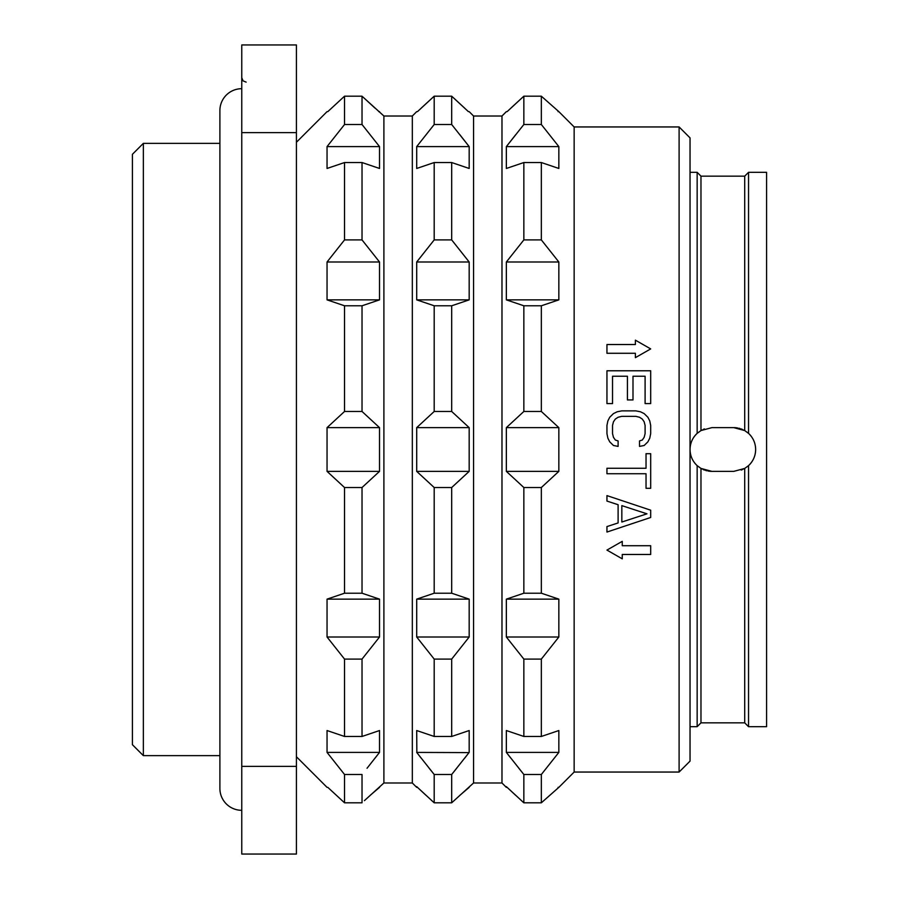 <?xml version="1.0" encoding="UTF-8"?>
<svg xmlns="http://www.w3.org/2000/svg" width="899" height="899" viewBox="0 0 899 899"><rect width="100%" height="100%" fill="white"/><g stroke="black" fill="none" stroke-linecap="round" stroke-linejoin="round"><path stroke-width="1.35" d="M143.357 143.357L143.357 755.643L132.423 744.709L132.423 154.291L143.357 143.357L219.895 143.357M241.764 810.314A21.868 21.868 0 0 1 219.895 788.445L219.895 110.555A21.868 21.868 0 0 1 241.764 88.686M241.764 766.386L296.423 766.386L296.423 854.05L241.764 854.05L241.764 44.95L296.423 44.95L296.423 132.614L241.764 132.614M296.423 766.386L296.423 132.614M367.039 768.252L379.524 752.407L379.524 730.539L362.027 736.461L362.027 659.091L379.524 637.009L379.524 599.139L362.027 593.216L362.027 487.528L379.524 471.368L379.524 427.632L327.045 427.632L327.045 471.368L344.531 487.528L344.531 593.216L327.045 599.139L327.045 637.009L344.531 659.091L344.531 736.461L327.045 730.539L327.045 752.407L344.531 774.489L344.531 802.807L327.798 787.355M327.045 427.632L344.531 411.472L344.531 305.784L327.045 299.861L327.045 261.991L344.531 239.909L344.531 162.539L327.045 168.461L327.045 146.593L344.531 124.511L344.531 96.193L327.798 111.645M379.524 471.368L327.045 471.368M375.007 108.127L364.668 98.598M364.432 98.373L362.994 97.07M362.758 96.856L383.895 116.016L383.895 782.984L364.432 800.627M344.531 124.511L362.027 124.511L379.524 146.593L362.027 124.511L362.027 96.193L344.531 96.193M327.045 146.593L379.524 146.593L379.524 168.461L362.027 162.539L344.531 162.539M379.524 427.632L362.027 411.472L362.027 305.784L379.524 299.861L379.524 261.991L362.027 239.909L362.027 162.539M362.027 239.909L344.531 239.909M379.524 261.991L327.045 261.991M379.524 299.861L327.045 299.861M362.027 305.784L344.531 305.784M362.027 411.472L344.531 411.472M344.531 774.489L362.027 774.489L362.027 802.807L344.531 802.807L362.027 802.807M370.152 795.368L379.524 787.355M377.591 754.89L375.04 758.149M362.027 487.528L344.531 487.528M362.027 593.216L344.531 593.216M379.524 599.139L327.045 599.139M379.524 637.009L327.045 637.009M362.027 659.091L344.531 659.091M362.027 736.461L344.531 736.461M379.524 752.407L327.045 752.407M383.895 116.016L412.326 116.016L412.326 782.984L383.895 782.984M434.195 487.528L451.691 487.528L469.177 471.368L469.177 427.632L416.698 427.632L416.698 471.368L434.195 487.528L434.195 593.216L416.698 599.139L416.698 637.009L434.195 659.091L434.195 736.461L416.698 730.539L416.855 752.609M416.698 427.632L434.195 411.472L434.195 305.784L416.698 299.861L416.698 261.991L434.195 239.909L434.195 162.539L416.698 168.461L416.698 146.593L434.195 124.511L434.195 96.193L417.451 111.645M421.215 108.127L431.554 98.598M431.79 98.373L433.228 97.07M433.464 96.856L434.195 96.193L451.691 96.193L468.424 111.645M469.177 146.593L451.691 124.511L434.195 124.511L416.698 146.593L469.177 146.593L469.177 168.461L451.691 162.539L434.195 162.539M452.411 96.856L451.691 96.193L451.691 124.511L452.882 126.006M459.816 134.67L468.694 145.964M418.631 754.89L421.182 758.149M429.183 768.252L434.195 774.489L434.195 802.807L431.79 800.627M426.07 795.368L416.698 786.647L434.195 802.807L451.691 802.807L454.085 800.627M456.692 768.252L451.691 774.489L434.195 774.489L416.698 752.407L469.031 752.609M469.177 471.368L416.698 471.368M451.691 487.528L451.691 593.216L434.195 593.216M473.559 782.984L501.979 782.984L501.979 116.016L473.559 116.016L473.559 782.984L451.691 802.807L451.691 774.489L469.177 752.407L469.177 730.539L451.691 736.461L451.691 659.091L469.177 637.009L469.177 599.139L451.691 593.216M459.816 795.368L469.177 787.355M467.255 754.89L464.693 758.149M469.177 427.632L451.691 411.472L434.195 411.472M451.691 411.472L451.691 305.784L434.195 305.784M451.691 305.784L469.177 299.861L416.698 299.861M416.698 261.991L469.177 261.991L469.177 299.861M469.177 261.991L451.691 239.909L434.195 239.909M451.691 239.909L451.691 162.539M464.659 108.127L454.332 98.598M454.085 98.373L452.658 97.07M523.847 487.528L541.344 487.528L558.841 471.368L558.841 427.632L506.351 427.632L506.351 471.368L523.847 487.528L523.847 593.216L506.351 599.139L506.351 637.009L523.847 659.091L523.847 736.461L506.351 730.539L506.351 752.407L523.847 774.489L523.847 802.807L521.442 800.627M508.283 754.89L510.846 758.149M518.847 768.252L523.847 774.489L541.344 774.489L558.841 752.407L506.351 752.407M515.723 795.368L506.351 786.647L523.847 802.807L541.344 802.807L523.847 802.807M558.841 471.368L506.351 471.368M541.344 487.528L541.344 593.216L523.847 593.216M558.841 752.407L558.841 730.539L541.344 736.461L541.344 659.091L558.841 637.009L558.841 599.139L541.344 593.216M541.344 774.489L541.344 802.807L558.841 787.355L574.146 772.05L574.146 126.95L558.841 111.645L541.344 96.193L523.847 96.193L507.115 111.645M506.351 427.632L523.847 411.472L523.847 305.784L506.351 299.861L506.351 261.991L523.847 239.909L523.847 162.539L506.351 168.461L506.351 146.593L523.847 124.511L523.847 96.193L523.128 96.856M510.868 108.127L521.206 98.598M521.442 98.373L522.881 97.07M558.841 427.632L541.344 411.472L541.344 305.784L558.841 299.861L558.841 261.991L541.344 239.909L541.344 162.539L558.841 168.461L558.841 146.593L541.344 124.511L523.847 124.511L522.645 126.006M515.723 134.67L506.845 145.964M541.344 736.461L523.847 736.461M541.344 659.091L523.847 659.091M558.841 637.009L506.351 637.009M558.841 599.139L506.351 599.139M541.344 124.511L541.344 96.193M708.12 471.031A21.868 21.868 0 0 0 711.907 471.368L700.973 468.435L697.152 465.637C692.522 461.243 690.151 455.86 690.039 449.5L690.039 761.116L679.105 772.05L679.105 126.95L574.146 126.95M650.685 370.781L606.949 370.781L650.685 370.781L650.685 403.584L645.1 403.584L645.1 376.243L632.997 376.243L632.997 399.931L627.423 399.931L627.423 376.243L612.534 376.243L612.534 403.584L606.949 403.584L606.949 370.781M618.107 446.398L613.455 445.488L609.736 441.847L607.881 438.206L606.949 433.644L607.881 438.206L609.736 441.847L613.455 445.488L618.107 446.398L618.107 440.937L615.321 440.027L613.455 437.296L612.534 433.644L612.534 425.441L613.455 421.8L615.321 419.069L618.107 417.248L621.838 416.338L618.107 417.248L615.321 419.069L613.455 421.8L612.534 425.441M635.795 410.865L621.838 410.865L635.795 410.865L640.448 411.776L644.167 413.596L647.887 417.248L649.752 420.889L650.685 425.441L650.685 433.644L649.752 438.206L650.685 433.644M647.887 441.847L649.752 438.206L647.887 441.847L644.167 445.488L647.887 441.847M639.515 446.398L644.167 445.488L639.515 446.398L639.515 440.937L642.302 440.027L644.167 437.296L645.1 433.644L645.1 425.441L644.167 421.8L642.302 419.069L639.515 417.248L635.795 416.338L639.515 417.248L642.302 419.069L644.167 421.8L645.1 425.441M650.685 348.913L635.379 357.656L635.379 353.285L606.949 353.285L606.949 344.531L635.379 344.531L635.379 340.159L650.685 348.913L635.379 357.656M606.949 526.578L618.107 522.937L606.949 526.578L606.949 532.051L650.685 517.476L650.685 510.183L606.949 495.607L650.685 510.183M606.949 550.087L622.254 541.344L622.254 545.715L650.685 545.715L650.685 554.469L622.254 554.469L622.254 558.841L606.949 550.087L622.254 541.344M702.097 429.958A21.868 21.868 0 0 0 700.973 430.565L697.152 433.363C692.522 437.757 690.151 443.14 690.039 449.5L690.039 137.884L679.105 126.95M696.219 464.727A21.868 21.868 0 0 0 697.152 465.637L697.152 726.673L690.039 726.673M743.597 429.958A21.868 21.868 0 0 1 744.709 430.565L744.709 176.159L700.973 176.159L700.973 430.565L711.907 427.632L733.775 427.632L744.709 430.565L748.541 433.363L748.541 172.327L766.577 172.327L766.577 726.673L748.541 726.673L748.541 465.637L744.709 468.435L733.775 471.368L711.907 471.368M704.434 428.947A21.868 21.868 0 0 0 703.254 429.419M700.973 176.159L697.152 172.327L697.152 433.363A21.868 21.868 0 0 0 691.41 441.892M690.994 443.117A21.868 21.868 0 0 0 690.657 444.364M690.387 445.634A21.868 21.868 0 0 0 690.196 446.915M690.084 448.208A21.868 21.868 0 0 0 690.084 450.792M690.196 452.085A21.868 21.868 0 0 0 690.387 453.366M690.994 455.883A21.868 21.868 0 0 0 691.41 457.108M692.455 459.479A21.868 21.868 0 0 0 693.073 460.614M694.522 462.76A21.868 21.868 0 0 0 695.343 463.772M743.597 469.042A21.868 21.868 0 0 0 744.709 468.435L744.709 722.841L700.973 722.841L700.973 468.435A21.868 21.868 0 0 0 702.097 469.042M703.254 469.581A21.868 21.868 0 0 0 704.434 470.053M705.648 470.447A21.868 21.868 0 0 0 706.872 470.784M749.474 434.273A21.868 21.868 0 0 0 748.541 433.363C753.171 437.757 755.542 443.14 755.643 449.5C755.542 455.86 753.171 461.243 748.541 465.637A21.868 21.868 0 0 0 754.283 457.108M741.259 470.053A21.868 21.868 0 0 0 742.439 469.581M754.699 455.883A21.868 21.868 0 0 0 755.036 454.636M755.306 453.366A21.868 21.868 0 0 0 755.497 452.085M755.61 450.792A21.868 21.868 0 0 0 755.61 448.208M755.497 446.915A21.868 21.868 0 0 0 755.306 445.634M754.699 443.117A21.868 21.868 0 0 0 754.283 441.892M753.238 439.521A21.868 21.868 0 0 0 752.609 438.386M751.159 436.24A21.868 21.868 0 0 0 750.35 435.228M742.439 429.419A21.868 21.868 0 0 0 741.259 428.947M740.046 428.553A21.868 21.868 0 0 0 738.821 428.216M737.573 427.969A21.868 21.868 0 0 0 733.775 427.632M650.685 453.692L650.685 488.314L646.033 488.314L646.033 473.739L606.949 473.739L606.949 468.267L646.033 468.267L646.033 453.692L650.685 453.692M606.949 495.607L606.949 501.069L618.107 504.721L618.107 522.937M646.954 513.823L621.838 505.631L621.838 522.027L646.954 513.823L621.838 522.027M621.838 416.338L635.795 416.338M621.838 410.865L617.186 411.776L613.455 413.596L609.736 417.248L607.881 420.889L606.949 425.441L606.949 433.644M541.344 411.472L523.847 411.472M541.344 305.784L523.847 305.784M558.841 299.861L506.351 299.861M558.841 261.991L506.351 261.991M541.344 239.909L523.847 239.909M541.344 162.539L523.847 162.539M558.841 146.593L506.351 146.593M451.691 802.807L434.195 802.807M451.691 736.461L434.195 736.461M451.691 659.091L434.195 659.091M469.177 637.009L416.698 637.009M469.177 599.139L416.698 599.139M143.357 755.643L219.895 755.643M296.423 142.256L327.045 111.645M296.423 756.744L327.045 787.355M378.771 111.645L379.524 111.645M412.326 116.016L416.698 111.645M412.326 782.984L416.698 787.355M473.559 116.016L469.177 111.645M501.979 782.984L506.351 787.355M501.979 116.016L506.351 111.645M558.088 787.355L558.841 787.355M679.105 772.05L574.146 772.05M744.709 722.841L748.541 726.673M744.709 176.159L748.541 172.327M700.973 722.841L697.152 726.673M690.039 172.327L697.152 172.327M558.088 111.645L558.841 111.645M246.135 82.124L243.067 80.865L241.764 77.752"/></g></svg>
